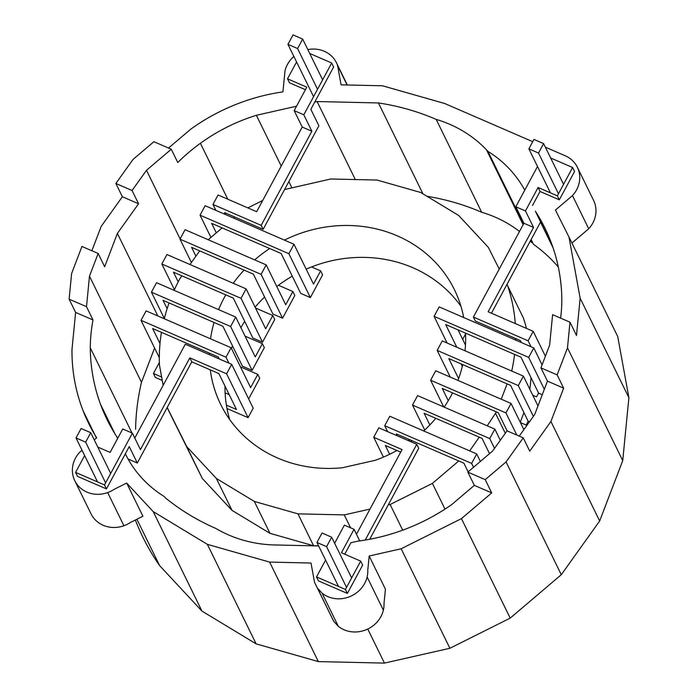 <?xml version="1.0" encoding="UTF-8"?>
<svg xmlns="http://www.w3.org/2000/svg" width="698" height="698" viewBox="0 0 698 698"><rect width="100%" height="100%" fill="white"/><g stroke="black" fill="none" stroke-linecap="round" stroke-linejoin="round"><path stroke-width="1.05" d="M387.617 431.643L384.711 425.71L471.621 463.402L473.514 467.267M471.621 463.402L476.717 453.944L389.807 416.244L384.711 425.71M409.639 441.188L408.679 439.243M397.275 435.831L396.324 433.886L463.917 463.202L468.14 471.831M369.731 539.266L418.73 448.273L416.776 444.286L378.813 427.822L373.718 437.288L402.048 449.582L356.46 534.24M389.641 454.258L385.331 445.464L400.678 452.121M383.429 457.103L373.718 437.288M476.717 453.944L480.381 461.43M424.733 430.038L412.501 405.076L417.596 395.609L494.847 429.113L500.309 440.264M494.847 429.113L489.752 438.58L494.533 448.352M429.846 424.96L424.114 413.251L482.048 438.379L489.534 453.656M412.501 405.076L489.752 438.58M443.71 406.934L430.631 380.244L435.726 370.778L511.049 403.453L523.875 429.636M448.256 400.696L442.244 388.42L498.25 412.719L507.149 430.884M458.621 378.648L448.788 358.571L510.587 385.375L528.168 421.269L526.126 425.056L520.411 422.569M437.175 350.396L518.291 385.575L523.387 376.109L442.279 340.929L437.175 350.396L450.254 377.077M528.168 421.269L529.459 421.828M518.291 385.575L533.368 416.357M430.631 380.244L505.954 412.919L516.808 435.072M456.797 347.229L445.673 324.526L520.996 357.202L538.577 393.087L536.535 396.874L532.749 395.234M465.479 345.082L458.036 329.892M447.139 343.041L434.069 316.351L439.164 306.893L533.795 347.936L542.093 364.88M465.016 350.789A130.194 119.306 -26.1 0 0 465.566 333.976L462.678 339.376M531.012 346.731L528.107 340.799L533.202 331.332L488.129 311.788L533.542 227.443L525.463 210.944L515.822 206.765L537.512 166.482M521.354 342.544L520.403 340.598L475.347 321.054L473.392 317.067L528.107 340.799M434.069 316.351L528.691 357.402L544.327 389.31M533.795 347.936L528.691 357.402M538.577 393.087L542.267 394.693M462.312 366.31L461.151 363.928M523.387 376.109L537.984 405.913M505.954 412.919L511.049 403.453M345.431 589.452L347.377 593.44L318.471 580.893L316.517 576.914L345.431 589.452L360.692 561.113L341.418 552.755L354.043 529.302L359.732 540.915M354.043 529.302L344.402 525.123L334.639 543.262M325.582 560.084L316.517 576.914M347.377 593.44L362.637 565.101L360.692 561.113M344.733 554.195L350.902 542.73L357.673 541.194A195.056 178.74 -26.1 0 0 395.731 532.574A195.056 178.74 -26.1 0 0 451.702 504.593L474.335 485.363L467.835 472.101L492.614 451.039L507.045 430.841L523.247 437.864L529.738 451.135L550.923 421.479L563.652 388.158L557.152 374.896L567.483 347.84L569.996 322.197L552.607 314.658L549.623 345.161L540.95 367.863L547.45 381.134L534.729 414.455L519.242 436.128M558.304 267.02A160.357 146.946 -26.1 0 0 533.412 244.248L531.108 239.554M530.75 240.234L531.937 242.668A125.274 114.795 -26.1 0 0 530.332 241.011M519.495 231.448A125.274 114.795 -26.1 0 0 481.681 212.271A239.702 219.652 -26.1 0 0 426.984 196.286M154.581 348.005L141.485 382.312A239.702 219.652 -26.1 0 0 135.613 429.34M355.308 179.552L317.093 101.542L314.737 102.083L310.837 109.324L318.899 125.78L263.137 229.337L261.183 225.349L212.969 204.435L218.064 194.978L256.646 211.712L302.225 127.062L294.163 110.616L306.788 87.163L287.515 78.804L296.58 61.974M296.537 106.201L256.375 115.301A177.248 162.425 -26.1 0 0 200.405 143.282A177.248 162.425 -26.1 0 0 177.772 162.512L171.272 149.241L146.493 170.303L132.062 190.502L115.868 183.478L122.368 196.74L101.184 226.396L91.874 250.756M291.886 187.797L288.85 181.585M281.233 166.045L256.375 115.301M227.792 199.192L200.405 143.282M180.11 238.917L146.493 170.303M157.809 315.941L117.377 233.42L138.562 203.772L132.062 190.502M117.377 233.42L104.656 266.749L98.156 253.479L89.484 276.181L86.5 306.684L69.111 299.145L75.611 312.416L71.964 349.672A192.456 176.358 -26.1 0 0 83.123 410.825A192.456 176.358 -26.1 0 0 96.664 437.812L94.247 439.862M141.485 382.312L89.484 276.181M131.992 432.987L90.269 347.822A177.248 162.425 -26.1 0 1 93 319.954L86.5 306.684M115.065 434.051L100.625 404.561A195.056 178.74 -26.1 0 0 107.108 419.673A195.056 178.74 -26.1 0 0 116.741 436.686L117.63 438.466M90.269 347.822A195.056 178.74 -26.1 0 0 100.625 404.561M226.396 405.119L236.474 409.49L218.893 373.596L191.784 361.834L137.297 463.027L129.243 446.58L125.343 453.831A120.885 110.773 -26.1 0 0 126.338 455.82A120.885 110.773 -26.1 0 0 164.187 496.496L165.662 498.084A239.702 219.652 -26.1 0 0 215.918 528.473A125.274 114.795 -26.1 0 0 273.686 544.937A125.274 114.795 -26.1 0 0 275.98 544.99L318.654 545.958M422.962 193.861L378.421 102.946L317.093 101.542M481.681 212.271L436.189 119.402A239.702 219.652 -26.1 0 0 378.421 102.946M138.562 203.772L122.368 196.74M98.156 253.479L81.954 246.455L71.624 273.503L69.111 299.145M628.889 397.703L617.73 336.558L568.983 237.05L580.143 298.203L628.889 397.703L622.729 460.61L567.483 347.84M135.36 520.019A258.312 236.701 -26.1 0 0 159.58 565.555L201.958 611.099L256.114 643.861L318.358 661.591L359.758 662.542L384.45 663.1L449.887 648.276L510.203 618.123L561.288 574.707L599.669 520.987L622.729 460.61M569.996 322.197L576.496 335.468L580.143 298.203M599.669 520.987L550.923 421.479M561.288 574.707L506.05 461.936L523.247 437.864M510.203 618.123L461.457 518.623L491.715 492.91L485.223 479.639L506.05 461.936M171.272 149.241L153.892 141.703L133.056 159.406L115.868 183.478M293.867 56.442A27.676 25.364 153.9 0 0 291.572 58.676A27.676 25.364 153.9 0 0 287.463 64.434A27.676 25.364 153.9 0 0 284.985 70.899L282.934 91.866A192.456 176.358 -26.1 0 0 250.966 99.107A192.456 176.358 -26.1 0 0 190.65 129.252L168.523 148.055M571.915 243.044L588.719 228.769L572.473 195.597A27.676 25.364 -26.1 0 0 576.583 189.839A27.676 25.364 -26.1 0 0 579.052 183.373A27.676 25.364 -26.1 0 0 579.715 176.638A27.676 25.364 -26.1 0 0 578.52 170.085A27.676 25.364 -26.1 0 0 577.342 167.215A27.676 25.364 -26.1 0 0 575.545 164.161A27.676 25.364 -26.1 0 0 571.008 159.284A27.676 25.364 -26.1 0 0 565.206 155.776L545.356 147.165M588.719 228.769A27.676 25.364 -26.1 0 0 592.829 223.011A27.676 25.364 -26.1 0 0 595.298 216.537A27.676 25.364 -26.1 0 0 595.961 209.801A27.676 25.364 -26.1 0 0 594.766 203.249A27.676 25.364 -26.1 0 0 593.588 200.387L577.342 167.215M568.983 237.05L555.442 210.063L572.473 195.597M560.634 318.14A177.248 162.425 -26.1 0 0 561.838 300.061A195.056 178.74 -26.1 0 0 551.481 243.314A195.056 178.74 -26.1 0 0 544.998 228.211A195.056 178.74 -26.1 0 0 535.366 211.189L540.584 221.973L491.444 313.228M552.537 246.246L535.366 211.189M523.5 224.014L487.919 151.379A125.274 114.795 -26.1 0 0 486.445 149.8A125.274 114.795 -26.1 0 0 436.189 119.402M524.765 190.161A120.885 110.773 -26.1 0 0 487.919 151.379M553.078 247.807L540.496 222.13M125.343 453.831L106.445 488.923L104.499 484.944L132.384 433.153L140.438 449.599L189.839 357.856L191.784 361.834M226.99 408.513L248.087 417.666L226.597 373.805L189.839 357.856M162.25 380.436L155.384 377.461L153.438 373.474L161.631 377.025M248.087 417.666L253.182 408.199L231.692 364.339L226.597 373.805M153.438 373.474L159.353 362.471M159.31 357.646L141.031 320.338L226.004 357.202L228.909 363.135M226.004 357.202L231.099 347.735L146.126 310.88L141.031 320.338M160.017 343.564L152.644 328.522L218.299 357.001L219.259 358.947M248.645 398.933L259.726 378.351L257.771 374.364L240.47 366.86M156.535 282.699L235.715 317.049L255.25 356.922L262.387 343.669L264.341 347.665L252.109 370.376L230.619 326.507L151.44 292.165L156.535 282.699M235.715 317.049L230.619 326.507M167.136 308.682L163.053 300.341L222.915 326.306L242.45 366.188L252.109 370.376M225.114 392.887L229.214 394.667M231.099 347.735L250.634 387.617L257.771 374.364M134.775 438.039L185.293 344.21L231.692 364.339M174.43 289.67L161.849 263.992L166.944 254.526L246.124 288.867L265.659 328.749L272.796 315.496L274.742 319.483L262.518 342.203L252.859 338.015L233.324 298.133L173.453 272.168L178.199 281.844M246.124 288.867L241.028 298.334L262.518 342.203M161.849 263.992L241.028 298.334M191.409 262.492L179.979 239.161L185.075 229.703L266.182 264.882L285.718 304.756L292.855 291.511L294.809 295.498L282.577 318.209L272.918 314.021L253.383 274.148L191.592 247.336L195.92 256.183M179.979 239.161L261.087 274.349L282.577 318.209M261.087 274.349L266.182 264.882M210.944 237.425L200.038 215.176L205.142 205.709L293.971 244.248L313.507 284.121L320.644 270.868L311.552 266.924M216.31 232.862L211.651 223.351L281.172 253.505L300.707 293.387L310.366 297.575L322.598 274.864L320.644 270.868M293.971 244.248L288.876 253.706L310.366 297.575M225.533 214.556L224.582 212.611L263.137 229.337M215.874 210.368L212.969 204.435M200.038 215.176L288.876 253.706M272.796 315.496L255.485 307.993M292.855 291.511L278.432 285.255M164.335 318.497L151.44 292.165M262.387 343.669L245.085 336.166M84.641 455.576L75.585 472.406L77.53 476.385L106.445 488.923M75.585 472.406L104.499 484.944M132.384 433.153L122.743 428.973L110.118 452.426L97.781 447.078M137.297 463.027L128.066 459.014M416.776 444.286L365.202 540.077M473.392 317.067L523.91 223.255L515.822 206.765M550.652 157.984L572.622 167.511L557.362 195.85L538.088 187.492L525.463 210.944M557.362 195.85L559.316 199.829L574.576 171.49L572.622 167.511M559.316 199.829L540.043 191.47L538.088 187.492M523.91 223.255L533.542 227.443M540.043 191.47L532.495 205.474M545.4 356.224L533.202 331.332M309.711 53.467L331.69 63.003L303.805 114.795L294.163 110.616M314.737 102.083L333.635 66.982L331.69 63.003M305.427 89.702L289.469 82.783L287.515 78.804M302.225 127.062L311.858 131.241L303.805 114.795M261.183 225.349L311.858 131.241M563.652 388.158L547.45 381.134M307.818 49.602A27.676 25.364 153.9 0 1 310.514 49.2A27.676 25.364 153.9 0 1 317.599 49.366A27.676 25.364 153.9 0 1 324.265 51.268A27.676 25.364 153.9 0 1 330.067 54.776A27.676 25.364 153.9 0 1 334.612 59.653A27.676 25.364 153.9 0 1 336.41 62.707A27.676 25.364 153.9 0 1 337.579 65.568L341.095 84.842L382.487 85.784L444.739 103.522L532.74 141.694M485.223 479.639L467.835 472.101M491.715 492.91L474.335 485.363M557.152 374.896L540.95 367.863M93 319.954L75.611 312.416M347.089 84.982L337.579 65.568M461.457 518.623L401.141 548.768L369.172 556.018L367.776 570.24A27.676 25.364 153.9 0 1 367.122 576.976A27.676 25.364 153.9 0 1 364.644 583.449A27.676 25.364 153.9 0 1 360.534 589.199A27.676 25.364 153.9 0 1 355.064 593.858A27.676 25.364 153.9 0 1 348.599 597.087A27.676 25.364 153.9 0 1 341.592 598.675A27.676 25.364 153.9 0 1 334.508 598.509A27.676 25.364 153.9 0 1 327.842 596.615A27.676 25.364 153.9 0 1 322.04 593.099L317.494 588.222L314.528 582.307L311.011 563.033L269.62 562.091L207.367 544.353L153.211 511.599L126.67 483.077L114.123 489.342A27.676 25.364 153.9 0 1 107.667 492.579A27.676 25.364 153.9 0 1 100.652 494.167A27.676 25.364 153.9 0 1 93.576 494.001A27.676 25.364 153.9 0 1 86.901 492.099A27.676 25.364 153.9 0 1 81.099 488.591A27.676 25.364 153.9 0 1 76.562 483.714A27.676 25.364 153.9 0 1 74.765 480.66A27.676 25.364 153.9 0 1 73.587 477.798A27.676 25.364 153.9 0 1 72.391 471.246A27.676 25.364 153.9 0 1 73.054 464.502A27.676 25.364 153.9 0 1 75.524 458.036A27.676 25.364 153.9 0 1 79.633 452.278L82.032 450.245M369.172 556.018L385.418 589.182L384.022 603.404A27.676 25.364 153.9 0 1 383.368 610.148L367.122 576.976M383.368 610.148A27.676 25.364 153.9 0 1 380.899 616.613A27.676 25.364 153.9 0 1 376.78 622.372A27.676 25.364 153.9 0 1 371.31 627.022A27.676 25.364 153.9 0 1 364.845 630.25A27.676 25.364 153.9 0 1 357.838 631.838A27.676 25.364 153.9 0 1 350.754 631.681A27.676 25.364 153.9 0 1 344.088 629.779A27.676 25.364 153.9 0 1 338.286 626.272L322.04 593.099M338.286 626.272L333.74 621.386L317.494 588.222M333.74 621.386L314.528 582.307M126.67 483.077L142.916 516.241L130.378 522.514A27.676 25.364 153.9 0 1 123.912 525.742L107.667 492.579M123.912 525.742A27.676 25.364 153.9 0 1 116.898 527.33A27.676 25.364 153.9 0 1 109.822 527.173A27.676 25.364 153.9 0 1 103.147 525.271A27.676 25.364 153.9 0 1 97.345 521.755A27.676 25.364 153.9 0 1 92.808 516.878A27.676 25.364 153.9 0 1 91.01 513.824L74.765 480.66M83.123 410.825L96.437 438.004M153.211 511.599L201.958 611.099M207.367 544.353L256.114 643.861M269.62 562.091L318.358 661.591M401.141 548.768L449.887 648.276M367.767 629.038L384.45 663.1M136.895 519.251L159.58 565.555M85.645 442.131L76.012 437.951L81.09 428.502L90.731 432.681L85.645 442.131L105.607 482.876M90.731 432.681L110.694 473.436M76.012 437.951L97.554 481.934M326.585 546.639L316.944 542.459L322.031 533.019L331.663 537.198L326.585 546.639L346.54 587.393M331.663 537.198L351.626 577.944M316.944 542.459L338.495 586.442M538.516 153.037L543.602 143.587L533.961 139.408L528.875 148.857L538.516 153.037L558.479 193.782M543.602 143.587L563.565 184.342M528.875 148.857L550.425 192.84M302.67 39.079L293.029 34.9L287.942 44.349L297.584 48.528L302.67 39.079L322.624 79.825M287.942 44.349L313.568 96.656M297.584 48.528L317.538 89.274M210.281 369.861A130.194 119.306 -26.1 0 0 215.063 390.74A130.194 119.306 -26.1 0 0 220.585 404.229A130.194 119.306 -26.1 0 0 229.031 418.582A130.194 119.306 -26.1 0 0 250.39 441.537A130.194 119.306 -26.1 0 0 277.682 458.045A130.194 119.306 -26.1 0 0 309.057 466.988A130.194 119.306 -26.1 0 0 342.369 467.747L375.35 460.27A130.194 119.306 -26.1 0 0 396.883 450.472M167.25 407.841L202.307 478.453L232.006 510.369L269.96 533.324L313.577 545.757L297.95 513.85L254.325 501.426L216.371 478.47L186.671 446.546L167.197 407.51M297.95 513.85L344.271 514.906L370.01 509.078M458.769 460.977L432.394 483.391L390.13 504.514L388.21 504.951M469.658 450.882L479.264 437.175M487.23 425.806L496.391 411.916M507.106 383.865L501.251 399.204M515.665 338.547A181.026 165.888 153.9 0 1 515.63 340.057M514.557 354.41A181.026 165.888 153.9 0 1 511.704 371.048M506.94 284.444L507.751 286.058A181.026 165.888 153.9 0 1 515.264 323.558M284.566 189.542L330.739 178.993L377.06 180.049L420.676 192.474L458.63 215.438L488.33 247.354L499.236 269.079M247.842 207.899L262.692 200.474M208.222 239.737L222.147 227.906M233.69 218.099L234.877 217.078M174.134 290.333A181.026 165.888 153.9 0 1 179.91 278.589L181.89 275.823M189.969 264.507L199.715 250.861M164.274 318.75A181.026 165.888 153.9 0 1 169.064 302.949M163.149 385.34L159.432 364.984A181.026 165.888 153.9 0 1 161.456 332.344M465.566 333.976A130.194 119.306 -26.1 0 0 465.531 333.147M463.69 317.529A130.194 119.306 -26.1 0 0 459.947 303.159A130.194 119.306 -26.1 0 0 454.424 289.67A130.194 119.306 -26.1 0 0 445.978 275.317A130.194 119.306 -26.1 0 0 424.62 252.362A130.194 119.306 -26.1 0 0 397.319 235.854A130.194 119.306 -26.1 0 0 365.953 226.911A130.194 119.306 -26.1 0 0 332.641 226.152A130.194 119.306 -26.1 0 0 299.66 233.629A130.194 119.306 -26.1 0 0 284.426 240.103M457.975 380.427A130.194 119.306 -26.1 0 0 462.469 365.682A130.194 119.306 -26.1 0 0 462.713 364.609M444.181 407.143A130.194 119.306 -26.1 0 0 450.847 396.115A130.194 119.306 -26.1 0 0 452.522 392.887M423.747 430.963A130.194 119.306 -26.1 0 0 431.504 423.189A130.194 119.306 -26.1 0 0 435.788 418.311M410.703 441.651A130.194 119.306 -26.1 0 0 412.012 440.691M214.05 322.467A130.194 119.306 -26.1 0 0 212.541 328.217A130.194 119.306 -26.1 0 0 210.526 338.809M209.365 353.127A130.194 119.306 -26.1 0 0 209.348 354.645M225.786 294.861A130.194 119.306 -26.1 0 0 224.163 297.784A130.194 119.306 -26.1 0 0 218.561 309.607M244.064 270.1A130.194 119.306 -26.1 0 0 243.506 270.711A130.194 119.306 -26.1 0 0 233.245 283.283M269.698 248.532A130.194 119.306 -26.1 0 0 269.254 248.828A130.194 119.306 -26.1 0 0 254.665 259.883M460.933 306.265A130.194 119.306 -26.1 0 0 440.246 284.269A130.194 119.306 -26.1 0 0 412.954 267.753A130.194 119.306 -26.1 0 0 381.579 258.818A130.194 119.306 -26.1 0 0 348.267 258.059A130.194 119.306 -26.1 0 0 315.287 265.528A130.194 119.306 -26.1 0 0 306.178 269.149M264.586 297.016A130.194 119.306 -26.1 0 0 259.132 302.609A130.194 119.306 -26.1 0 0 255.102 307.19M244.693 321.342A130.194 119.306 -26.1 0 0 240.915 327.65M292.27 276.164A130.194 119.306 -26.1 0 0 284.889 280.727A130.194 119.306 -26.1 0 0 276.774 286.503M526.466 328.409A181.026 165.888 -26.1 0 0 523.378 317.956L507.751 286.058M529.817 389.231A181.026 165.888 -26.1 0 0 530.986 377.609M520.254 422.255L523.936 412.623M313.577 545.757L318.611 545.871M232.486 345.85A130.194 119.306 -26.1 0 0 231.518 348.572M224.983 386.029A130.194 119.306 -26.1 0 0 225.07 391.822A130.194 119.306 -26.1 0 0 229.703 419.542M445.001 509.112L432.394 483.391M402.694 530.166L390.13 504.514M350.588 527.801L344.271 514.906M269.96 533.324L254.325 501.426M232.006 510.369L216.371 478.47M202.307 478.453L186.671 446.546M505.3 433.284L495.711 413.713M523.134 224.695L486.445 149.8M347.316 84.982L336.41 62.707"/></g></svg>

